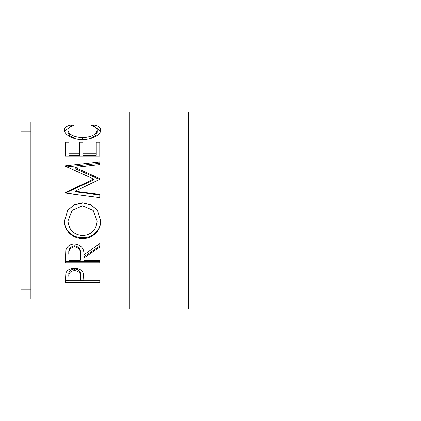 <?xml version="1.0" encoding="UTF-8"?>
<svg xmlns="http://www.w3.org/2000/svg" width="421" height="421" viewBox="0 0 421 421"><rect width="100%" height="100%" fill="white"/><g stroke="black" fill="none" stroke-linecap="round" stroke-linejoin="round"><path stroke-width="0.63" d="M148.992 308.914L148.992 112.086L129.305 112.086L129.305 308.914L148.992 308.914M208.037 299.073L399.95 299.073L399.95 121.927L208.037 121.927M208.037 308.914L208.037 112.086L188.355 112.086L188.355 308.914L208.037 308.914M30.891 131.768L21.05 131.768L21.05 289.232L30.891 289.232M65.339 282.554L65.855 273.124C67.181 270.035 70.086 268.424 74.575 268.293C79.195 268.43 82.111 270.108 83.321 273.318L83.884 280.712L99.782 280.712L99.782 282.554L65.339 282.554M83.884 258.131L83.884 260.231L99.782 260.231L99.782 262.757L65.339 262.757L65.808 250.227C67.039 246.227 69.954 244.117 74.549 243.906C81.221 244.917 84.332 248.569 83.884 254.868L99.782 243.501L99.782 247.016L83.884 258.131L83.884 256.81L99.782 246.001L99.782 243.501M64.455 221.104L67.639 210.5L74.164 204.748L82.548 202.811L90.915 204.753L97.472 210.5L100.666 220.83C101.087 230.429 92.373 238.886 82.711 238.523C73.065 238.844 64.145 230.803 64.455 221.104M74.943 191.255L99.782 194.481L99.782 197.549L99.782 194.928L74.943 191.792L74.943 191.255L99.782 179.304L99.782 178.651L74.996 167.4L99.782 164.548L99.782 161.922L65.339 165.811L65.339 166.2L65.339 165.811M99.782 197.549L65.339 193.071L65.339 192.639L93.599 178.999L65.339 166.2M65.339 156.175L65.339 142.256L68.87 142.256L68.87 153.77L79.469 153.77L79.469 142.256L83 142.256L83 153.77L96.251 153.77L96.251 142.256L99.782 142.256L99.782 156.175L65.339 156.175L65.339 144.15L68.87 144.15M71.659 124.958L73.728 125.7C69.881 126.589 67.965 128.073 67.986 130.147C68.628 134.42 73.496 136.946 82.595 137.72C91.767 136.925 96.614 134.373 97.135 130.057C97.088 128.037 95.172 126.584 91.394 125.7L93.441 124.958C98.261 125.868 100.672 127.563 100.666 130.047C100.782 132.499 98.777 134.82 94.641 136.999C91.099 138.688 87.005 139.53 82.358 139.525C72.491 139.793 63.95 134.11 64.455 130.068C64.429 127.563 66.828 125.858 71.659 124.958L71.659 126.3M188.355 121.927L148.992 121.927M129.305 121.927L30.891 121.927L30.891 299.073L129.305 299.073M188.355 299.073L148.992 299.073M67.986 130.147L67.986 132.378L69.923 135.83L75.438 138.751M82.595 137.72L82.595 139.74M90.162 138.614L95.435 135.667L97.135 132.294L97.135 130.057M93.441 124.958L93.441 126.316M96.351 128.058L100.508 131.241M64.613 131.236L68.807 128.026M68.87 153.77L68.87 155.344L79.469 155.344L79.469 153.77M79.469 144.15L83 144.15M83 153.77L83 155.344L96.251 155.344L96.251 153.77M96.251 144.15L99.782 144.15L99.782 156.175M74.996 167.4L74.996 168.595L99.782 179.535L99.782 178.651M99.782 164.548L99.782 163.274L66.897 166.879M65.339 192.639L65.339 193.134L93.599 179.872L93.599 178.999M82.548 202.811L90.904 204.906L97.472 210.5M100.666 220.546C101.087 229.877 92.373 238.091 82.711 237.749C73.065 238.06 64.145 230.234 64.455 220.809M82.711 238.523L82.711 237.749M67.634 210.5L74.164 204.906L82.548 203.027M72.002 210.5L67.986 220.951C68.791 229.908 73.691 234.781 82.7 235.576C91.61 234.734 96.425 229.861 97.135 220.951L93.204 210.5L82.537 205.895L72.002 210.5L67.986 220.951M97.135 220.951L93.204 210.5M65.339 257.042L65.339 261.304L99.782 261.304L99.782 260.231M80.4 253.658L80.4 253.642C81.021 249.343 79.069 246.701 74.543 245.743C70.123 246.685 68.234 249.279 68.87 253.531L68.87 260.231L80.353 260.231L80.4 254.889C81.021 250.453 79.069 247.737 74.543 246.748L74.543 245.743M74.543 246.748C70.123 247.716 68.234 250.39 68.87 254.758M99.782 282.554L99.782 280.712M83.884 280.554L80.353 280.554M68.87 280.554L65.339 280.554L65.339 278.423M80.427 275.034L80.427 276.876C81.032 273.471 79.085 271.382 74.591 270.598L74.591 268.93C70.181 269.65 68.27 271.629 68.87 274.86L68.87 280.712L80.353 280.712L80.427 275.034C81.032 271.724 79.085 269.687 74.591 268.93M74.591 270.598C70.181 271.34 68.27 273.376 68.87 276.697"/></g></svg>
